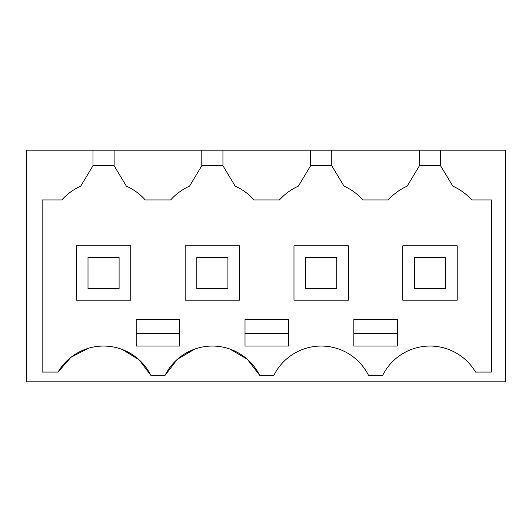 <?xml version="1.0" encoding="UTF-8"?>
<svg xmlns="http://www.w3.org/2000/svg" width="532" height="532" viewBox="0 0 532 532"><rect width="100%" height="100%" fill="white"/><g stroke="black" fill="none" stroke-linecap="round" stroke-linejoin="round"><path stroke-width="0.8" d="M440.576 150.184L505.4 150.184L505.4 381.816L26.6 381.816L26.6 150.184L92.98 150.184L92.98 165.731L80.738 186.14C73.463 189.405 67.165 194 61.838 199.932L42.148 199.932L42.148 372.081L58.015 372.081A52.854 52.854 0 0 1 150.835 375.299L165.08 375.299A52.854 52.854 0 0 1 259.656 375.299L273.9 375.299A52.854 52.854 0 0 1 368.477 375.299L382.714 375.299A52.854 52.854 0 0 1 475.542 372.081L491.408 372.081L491.408 199.932L471.718 199.932C466.391 194 460.094 189.405 452.818 186.14L440.576 165.731L440.576 150.184L419.435 150.184L419.435 165.731L407.186 186.14C399.918 189.405 393.62 194 388.293 199.932L362.897 199.932C357.571 194 351.273 189.405 344.005 186.14L331.755 165.731L310.615 165.731L298.372 186.14C291.104 189.405 284.8 194 279.473 199.932L254.083 199.932C248.75 194 242.452 189.405 235.184 186.14L222.941 165.731L201.794 165.731L189.552 186.14C182.283 189.405 175.986 194 170.652 199.932L145.263 199.932C139.936 194 133.638 189.405 126.363 186.14L114.121 165.731L92.98 165.731M419.435 150.184L92.98 150.184M80.738 186.14L81.064 185.588M114.121 150.184L114.121 165.731M201.794 150.184L201.794 165.731M189.552 186.14L189.884 185.588M222.941 150.184L222.941 165.731M310.615 150.184L310.615 165.731M298.372 186.14L298.698 185.588M331.755 150.184L331.755 165.731M419.435 165.731L440.576 165.731M471.718 199.932C466.384 194.007 460.087 189.412 452.818 186.14L452.493 185.588M165.08 375.299L177.409 359.26L194.852 349.045M229.884 349.045L247.327 359.26L259.656 375.299M58.015 372.081L70.922 357.318L88.319 348.3M122.247 349.477L138.978 359.679L150.835 375.299M145.263 199.932C139.929 194.007 133.632 189.412 126.363 186.14M254.083 199.932C248.75 194.007 242.452 189.412 235.184 186.14M362.897 199.932C357.571 194.007 351.266 189.412 344.005 186.14M179.723 319.632L179.723 346.059L136.199 346.059L136.199 319.632L179.723 319.632M245.013 319.632L288.543 319.632L288.543 346.059L245.013 346.059L245.013 319.632M353.833 319.632L353.833 346.059L397.357 346.059L397.357 319.632L353.833 319.632M130.752 300.201L130.752 245.791L76.349 245.791L76.349 300.201L130.752 300.201M457.207 300.201L457.207 245.791L402.797 245.791L402.797 300.201L457.207 300.201M348.394 300.201L348.394 245.791L293.983 245.791L293.983 300.201L348.394 300.201M185.163 300.201L239.573 300.201L239.573 245.791L185.163 245.791L185.163 300.201M136.199 333.624L179.723 333.624M245.013 333.624L288.543 333.624M353.833 333.624L397.357 333.624M88.006 288.543L119.095 288.543L119.095 257.448L88.006 257.448L88.006 288.543M196.82 288.543L227.915 288.543L227.915 257.448L196.82 257.448L196.82 288.543M305.641 288.543L336.729 288.543L336.729 257.448L305.641 257.448L305.641 288.543M414.461 288.543L445.55 288.543L445.55 257.448L414.461 257.448L414.461 288.543"/></g></svg>
